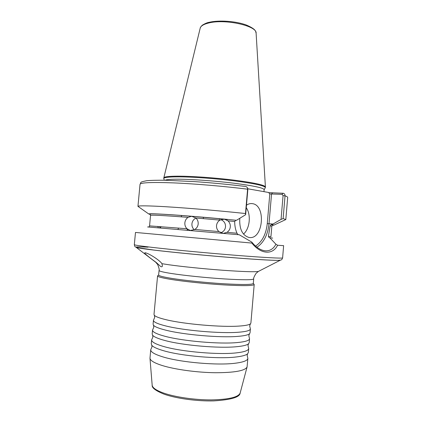 <?xml version="1.0" encoding="UTF-8"?>
<svg xmlns="http://www.w3.org/2000/svg" width="422" height="422" viewBox="0 0 422 422"><rect width="100%" height="100%" fill="white"/><g stroke="black" fill="none" stroke-linecap="round" stroke-linejoin="round"><path stroke-width="0.63" d="M248.553 343.777L247.978 345.497L248.7 348.556C248.479 350.529 244.391 351.964 236.441 352.861C218.807 354.949 181.94 351.784 164.111 346.631C155.676 344.231 151.519 341.984 151.64 339.889L152.891 337.009L152.627 335.216C153.977 336.893 157.997 338.634 164.68 340.438C182.52 345.396 219.366 348.567 236.979 346.673C243.183 346.066 247.039 345.101 248.553 343.777L249.207 342.664L249.544 338.739C249.333 340.533 245.266 341.804 237.338 342.553C219.741 344.315 182.905 341.14 165.06 336.308C156.615 334.06 152.442 331.982 152.548 330.083L153.798 327.208L153.471 325.214C154.747 326.765 158.799 328.4 165.624 330.125C183.486 334.757 220.3 337.938 237.871 336.376C244.19 335.865 248.067 335.005 249.497 333.786L250.046 332.858L250.383 328.938C250.193 330.547 246.137 331.66 238.23 332.262C220.674 333.691 183.865 330.505 166.004 326.006C157.554 323.906 153.371 321.997 153.455 320.287L154.705 317.418L154.32 315.245C155.518 316.658 159.606 318.188 166.574 319.829C184.446 324.133 221.233 327.324 238.762 326.095C245.203 325.689 249.091 324.929 250.425 323.822L250.89 323.062L254.197 284.518C253.311 285.842 243.262 285.974 224.05 284.913C205.736 283.806 183.343 281.453 170.293 279.301C161.805 277.882 157.564 276.742 157.575 275.893L158.64 274.928M247.603 353.805L247.139 355.319L247.856 358.383C247.619 360.541 243.515 362.139 235.55 363.184C217.873 365.605 180.975 362.445 163.161 356.97C154.732 354.417 150.585 352.001 150.728 349.711L151.983 346.826L151.788 345.254C153.207 347.048 157.19 348.883 163.731 350.766C181.555 356.047 218.432 359.212 236.088 356.986C242.165 356.279 246.005 355.218 247.603 353.805L248.363 352.486L248.7 348.556M268.65 192.632L283.267 193.265C284.428 193.561 285.019 194.41 285.04 195.819L283.125 218.596L281.057 219.393L283.062 195.613L282.091 194.336L269.795 193.941L268.561 192.474L247.788 188.776M250.425 323.822L249.666 325.895L250.383 328.938M249.497 333.786L248.822 335.69L249.544 338.739M239.78 218.311C239.242 228.903 242.275 235.281 248.874 237.454L249.418 237.528C263.302 239.506 266.235 205.05 252.345 203.647L252.124 203.615C250.188 203.393 248.31 203.916 246.48 205.187M243.494 234.073C249.829 228.793 251.285 214.782 246.263 207.687M195.956 218.095C193.614 219.245 192.268 221.16 191.926 223.839C191.778 226.218 192.559 228.181 194.273 229.726M190.074 230.349L187.025 228.766C185.416 227.184 184.694 225.211 184.857 222.837C185.126 220.479 186.192 218.654 188.064 217.356L191.599 216.27L195.834 217.984C197.554 219.577 198.335 221.566 198.192 223.955C197.907 226.329 196.779 228.16 194.8 229.441L190.739 230.401M220.838 232.733C223.565 231.715 225.132 229.742 225.527 226.804C225.601 223.317 224.05 220.938 220.87 219.662M222.842 233.26L218.949 231.583C217.188 229.969 216.375 227.964 216.523 225.575C216.802 223.196 217.947 221.371 219.968 220.105L224.367 219.145L228.001 220.864C229.689 222.478 230.459 224.472 230.306 226.851C230.043 229.22 228.94 231.045 226.994 232.316L223.502 233.313M156.177 262.426L159.848 265.77C161.056 266.973 161.911 267.105 162.412 266.176L161.974 263.697C159.69 260.369 151.087 254.846 147.078 253.348C145.637 252.773 144.857 252.625 144.735 252.899C144.255 253.532 150.87 258.58 156.177 262.426L155.296 261.914M147.595 226.946L239.279 234.764L251.865 242.165C255.758 246.96 259.868 249.792 264.193 250.663L265.512 250.832C270.027 251.011 273.493 248.811 275.914 244.227L269.763 237.707L269.125 237.655L268.403 236.346L270.191 225.723L271.325 224.557L272.042 224.599L281.057 219.393M247.487 187.88L247.851 189.383L245.657 214.703L236.494 220.305L235.814 220.263L234.69 221.518C234.664 225.601 235.423 229.51 236.969 233.239L237.992 234.463M280.598 260.089L278.235 260.353C272.048 260.448 251.839 259.219 225.744 257.072C199.664 254.92 170.789 252.087 153.793 250.046L136.301 247.434C137.841 247.972 143.67 248.853 153.787 250.077C172.018 252.277 203.995 255.373 231.298 257.557C258.649 259.746 277.476 260.738 280.171 260.274L280.598 260.089M247.856 358.383L247.081 366.955C245.182 370.759 234.595 372.684 215.315 372.731C196.979 372.505 175.098 369.508 162.375 365.568C154.436 363.057 150.301 360.631 149.979 358.289L150.728 349.711M265.243 187.822L265.348 187.584C264.715 185.733 254.35 183.486 234.252 180.848C215.056 178.459 191.393 176.807 177.504 176.839C168.51 176.887 163.926 177.446 163.762 178.517L163.82 178.77M265.348 187.584L265.406 186.914C264.636 185.036 254.218 182.773 234.141 180.141C214.977 177.757 191.414 176.116 177.567 176.164C168.652 176.222 164.074 176.786 163.826 177.852L163.762 178.517M282.608 257.889L283.631 245.662L277.586 245.245C272.934 255.057 260.822 254.524 251.892 243.077L135.483 232.443L134.328 244.654C134.296 245.066 140.378 245.989 152.564 247.419C172.139 249.697 207.397 253.052 236.156 255.342C264.984 257.642 282.761 258.549 282.608 257.889C281.659 260.031 281.901 260.047 278.235 260.353M236.494 220.305C212.456 217.868 181.771 215.315 164.844 214.323C154.51 213.722 149.135 213.601 148.723 213.959L150.311 214.518M245.657 214.703L245.483 213.537C216.359 210.367 177.071 207.16 156.404 206.226C144.261 205.678 138.105 205.725 137.947 206.363L138.553 206.791M253.316 283.378L254.197 284.518M253.305 283.447C252.44 284.713 242.597 284.818 223.787 283.769C205.857 282.671 183.939 280.382 171.137 278.293C162.797 276.911 158.63 275.814 158.635 274.996L159.057 270.46C159.062 271.193 163.235 272.211 171.575 273.53C184.382 275.513 206.295 277.771 224.214 278.921C243.014 280.034 252.841 280.034 253.696 278.91L253.305 283.447M157.575 275.893L154.004 314.416L154.32 315.245M285.151 219.873L285.821 219.561L283.125 218.596M272.211 225.401L273.873 225.132L272.042 224.599M272.681 238.113L269.763 237.707M251.892 243.077L251.865 242.165M245.483 213.537L247.598 189.188L247.419 187.663L246.121 186.556M187.489 230.122L187.795 229.753M275.914 244.227L277.586 245.245M135.91 247.16C136.19 246.78 140.246 246.78 148.08 247.165M282.091 194.336L282.956 193.229M151.64 339.889L151.276 343.819L151.788 345.254M153.455 320.287L153.096 324.202L153.471 325.214M152.548 330.083L152.184 334.002L152.627 335.216M227.126 219.408L227.099 220.157M152.168 385.112L152.178 385.26C152.516 387.823 156.277 390.408 163.456 393.009C174.951 397.076 194.584 399.95 211.121 399.898C228.534 399.544 238.208 397.281 240.134 393.109L240.176 392.966M157.854 226.371L158.245 227.658M160.033 227.801L159.606 226.503M209.212 22.308C219.118 19.929 236.104 21.169 246.385 25.035C256.655 29.493 255.458 31.434 256.112 33.217C257.225 25.837 224.947 18.663 208.621 23.02C203.557 24.27 200.751 26.006 200.186 28.227L163.836 177.799M264.082 189.831L264.156 189.705C263.914 187.975 253.907 185.817 234.147 183.238C215.273 180.896 191.81 179.223 178.063 179.202C170.857 179.202 166.521 179.55 165.049 180.247M271.325 224.557L272.776 225L271.821 226.213L270.929 236.716L268.403 236.346M272.332 225.295C273.662 225.2 273.351 224.952 271.388 224.557M271.821 226.213L270.191 225.723M258.913 271.161L258.391 271.425C254.825 272.063 243.035 271.678 223.022 270.265C204.011 268.867 181.987 266.62 168.863 264.763L161.974 263.697M219.968 220.105L195.834 217.984M218.949 231.583L194.8 229.441M187.025 228.766L149.567 225.881L148.913 226.962M224.457 219.155L191.599 216.27C162.095 213.891 145.215 213.237 150.211 214.397M234.69 221.518L228.001 220.864M236.969 233.239L226.994 232.316M188.064 217.356C163.815 215.489 151.308 214.835 150.548 215.389L149.567 225.881M273.873 225.132L285.821 219.561L287.677 197.485C287.72 197.011 286.844 196.457 285.04 195.819L283.062 195.613M247.851 189.383L247.598 189.188C224.678 186.308 195.412 183.813 173.89 182.9C151.894 182.088 140.605 182.557 140.035 184.308L137.947 206.379M255.558 246.095C262.194 241.732 266.097 234.236 267.268 223.602L269.795 193.941M273.066 224.019L269.009 223.755C267.812 234.769 263.797 242.597 256.966 247.245M272.406 193.007L271.536 194.099L269.009 223.755L267.268 223.602M263.956 191.651L264.156 189.705L265.327 187.674M160.993 226.614L160.376 227.827M203.446 217.256L203.32 218.617M247.081 366.955L240.134 393.109C239.77 397.234 230.955 399.829 213.69 400.9C197.032 401.333 176.18 398.489 164.089 394.174C155.713 390.783 151.741 387.813 152.178 385.26L149.979 358.289M256.112 33.217L265.401 186.867M148.723 213.959L137.947 206.363M136.301 247.434L155.76 262.268L157.701 264.573C159.036 267.991 159.484 269.953 159.057 270.46M280.171 260.274L258.391 271.425L256.075 273.351C254.155 276.479 253.364 278.33 253.696 278.91M224.367 219.145L191.651 216.275M191.562 216.27C165.909 214.249 151.999 213.5 149.826 214.028L150.548 215.389M140.035 184.308C141.602 182.077 138.907 182.309 146.719 180.711C151.081 180.326 157.211 180.168 165.107 180.247L195.038 181.634C212.709 182.895 229.763 184.535 246.195 186.556M164.348 180.231L163.762 178.606M134.328 244.654C134.876 246.928 134.634 246.907 138.194 247.851M209.133 22.329C207.482 22.498 205.203 23.458 202.302 25.204C199.601 27.947 200.55 27.688 200.186 28.227M219.435 218.68L219.371 219.366M181.782 215.51L181.122 216.818L181.782 215.51M178.606 228.054L177.984 229.304M187.247 228.967L187.146 230.09L187.247 228.967M221.861 219.345L224.836 219.213M193.276 216.602L191.345 216.259M250.921 203.568L252.124 203.615"/></g></svg>

